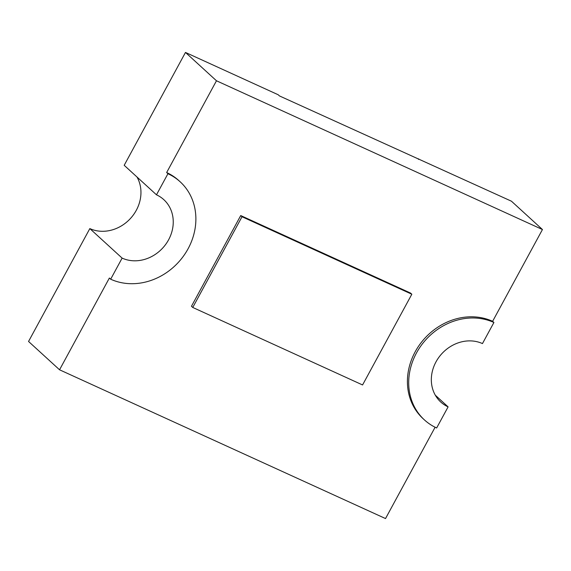 <?xml version="1.0" encoding="UTF-8"?>
<svg xmlns="http://www.w3.org/2000/svg" width="571" height="571" viewBox="0 0 571 571"><rect width="100%" height="100%" fill="white"/><g stroke="black" fill="none" stroke-linecap="round" stroke-linejoin="round"><path stroke-width="0.86" d="M110.667 279.205L122.123 258.106L89.833 228.593L28.55 341.465L59.548 369.794L109.375 278.027L110.667 279.205A60.54 53.046 132.4 0 0 188.102 248.735A60.54 53.046 132.4 0 0 180.143 181.778A60.54 53.046 132.4 0 0 167.938 173.72L166.646 172.542L216.473 80.775L542.45 229.535L492.623 321.309A60.54 53.046 132.4 0 0 419.585 344.741A60.54 53.046 132.4 0 0 423.147 418.736L424.439 419.913A60.54 53.046 132.4 0 0 436.644 427.972L448.099 406.873L435.302 395.182M216.473 80.775L185.475 52.439L124.192 165.304L156.483 194.818L167.938 173.72M122.123 258.106A36.323 31.826 132.4 0 0 168.581 239.827A36.323 31.826 132.4 0 0 163.806 199.65A36.323 31.826 132.4 0 0 156.483 194.818M89.833 228.593A36.323 31.826 132.4 0 0 136.291 210.314A36.323 31.826 132.4 0 0 136.99 177.003M180.143 181.778L178.851 180.6A60.54 53.046 132.4 0 0 166.646 172.542M59.548 369.794L385.525 518.561L435.109 427.236M410.535 293.059L240.719 215.56L191.463 306.27L192.755 307.455L362.571 384.954L411.827 294.236L410.535 293.059M492.623 321.309L493.915 322.487L482.459 343.585A36.323 31.826 132.4 0 0 438.635 357.646A36.323 31.826 132.4 0 0 440.776 402.041A36.323 31.826 132.4 0 0 448.099 406.873M185.475 52.439L278.191 94.75L279.483 95.935L511.452 201.206L542.45 229.535M493.915 322.487A60.54 53.046 132.4 0 0 420.877 345.919A60.54 53.046 132.4 0 0 424.439 419.913M418.736 158.895L418.479 159.366M411.827 294.236L242.011 216.737L240.719 215.56M242.011 216.737L192.755 307.455"/></g></svg>
